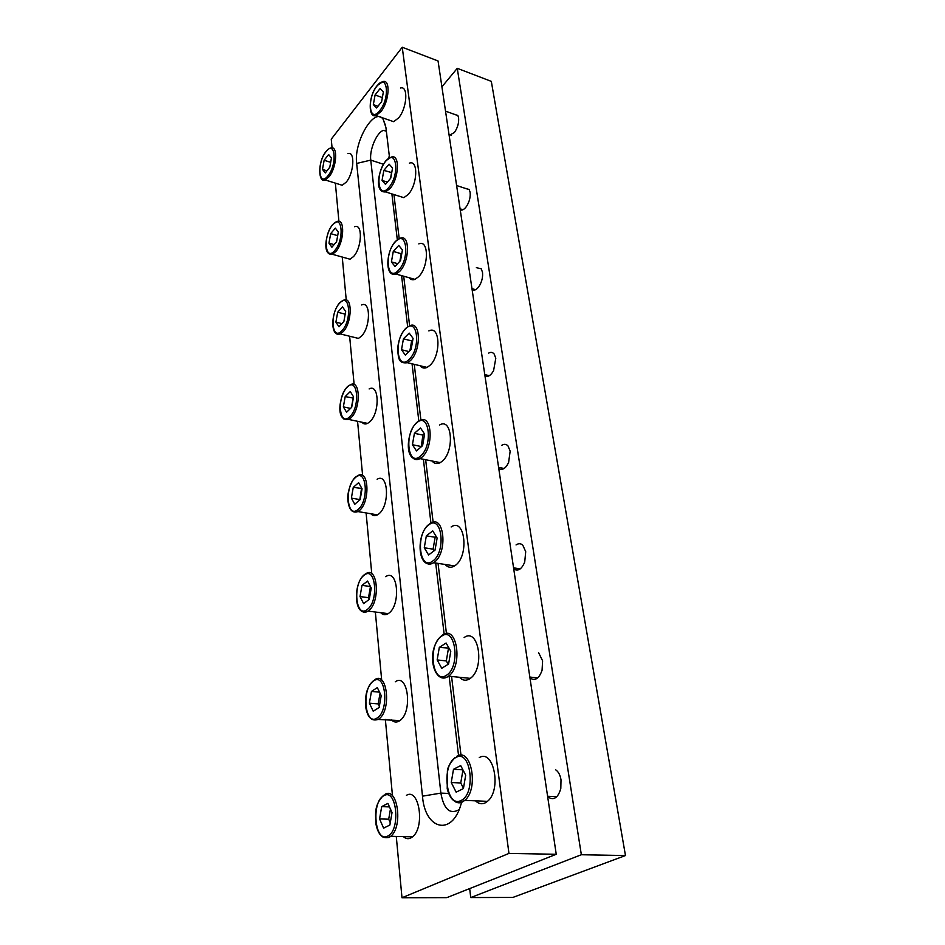 <?xml version="1.0" encoding="UTF-8"?>
<svg xmlns="http://www.w3.org/2000/svg" width="945" height="945" viewBox="0 0 945 945"><rect width="100%" height="100%" fill="white"/><g stroke="black" fill="none" stroke-linecap="round" stroke-linejoin="round"><path stroke-width="1.42" d="M501.842 445.26C504.169 443.819 506.225 444.044 507.997 445.91L510.158 451.143L508.599 462.53C505.658 468.519 502.386 470.575 498.795 468.696M516.041 544.946C518.474 543.257 520.73 543.328 522.786 545.159L525.715 551.667L524.711 562.062C521.687 569.256 518.025 571.583 513.749 569.044M538.65 652.759L542.607 660.827L542.064 670.288C539.028 678.758 535 681.31 529.968 677.943M555.719 769.844C558.424 771.711 560.196 775.03 561.011 779.814L560.81 788.461C558.176 797.604 554.065 800.545 548.478 797.32M464.845 188.232L469.169 189.484L470.114 192.284C470.598 197.092 469.417 201.769 466.558 206.317C464.349 209.388 462.247 210.605 460.25 209.979M476.363 267.659L481.265 268.817L482.482 272.243C483.001 276.72 482.033 281.137 479.587 285.508C477.083 289.406 474.603 290.883 472.169 289.938M488.659 353.099C490.845 351.906 492.688 352.225 494.188 354.068L495.794 358.285L493.585 370.653C490.821 375.531 487.951 377.291 484.974 375.945M454.037 114.203L457.853 115.479L458.585 117.806C459.022 122.897 457.64 127.788 454.415 132.465L449.147 135.442M469.677 888.583L470.728 897.561L581.352 854.741L457.262 68.323L441.906 86.822M457.262 68.323L491.317 81.376L625.472 855.544L512.84 897.443L470.728 897.561M581.352 854.741L625.472 855.544M458.549 755.539L449.135 676.254L458.549 755.539M444.15 634.189L435.692 563.031L444.15 634.189M430.955 523.128L423.384 459.282L430.955 523.128M418.836 421.021L412.044 363.813L418.836 421.021M407.661 326.828L401.578 275.621L407.661 326.828M397.313 239.723L391.88 193.902L397.313 239.723M332.073 147.916L331.258 139.175L402.239 47.25L438.055 60.964L556.239 854.28L508.953 853.418L401.991 897.75L396.274 836.431M556.239 854.28L446.831 897.632L401.991 897.75M392.482 795.844L385.359 719.464M381.697 680.199L375.342 612.017M371.775 573.78L366.105 512.946M362.62 475.536L357.564 421.293M354.139 384.544L349.626 336.231M346.248 300.049L342.244 257.04M338.912 221.366L335.357 183.129M402.239 47.25L508.953 853.418M461.55 802.364L461.006 804.301C451.934 836.939 424.837 829.486 422.486 796.174L356.667 163.438C353.56 141.809 374.563 106.135 383.197 119.389L385.903 127.41L389.529 157.732M393.923 194.552L399.203 238.636M403.704 276.224L409.634 325.86M414.241 364.333L420.903 420.088M425.652 459.731L433.141 522.313M438.055 563.385L446.453 633.622M451.675 677.258L461.006 755.268M388.82 158.134L389.281 155.689M386.269 130.552L383.694 130.375C377.055 131.638 369.294 149.641 370.759 160.118L440.866 793.103C443.819 809.274 449.891 814.791 459.069 809.652L459.105 809.617M479.28 757.606C493.751 748.546 501.889 790.02 487.455 801.348L485.009 802.978C481.607 804.467 478.442 803.758 475.5 800.828M460.687 765.568L453.494 769.301L451.249 782.507L456.151 792.17L463.416 788.567L465.696 775.16L460.687 765.568M462.92 769.832L453.494 769.301M462.967 769.939L460.747 782.98L463.475 788.26M460.747 782.98L451.249 782.507M464.137 637.556C478.631 626.818 485.246 668.174 470.327 678.368L469.358 679.018C465.731 681.038 462.448 680.459 459.494 677.281M446.087 643.002L439.319 647.396L437.157 659.941L441.752 668.28L448.591 663.992L450.777 651.27L446.087 643.002M448.969 648.093L439.319 647.396M448.45 648.424L446.312 660.921L448.166 664.252M446.312 660.921L437.157 659.941M451.143 526.956C465.141 517.057 469.381 556.298 455.053 565.606L454.628 565.901C451.013 568.087 447.847 567.602 445.107 564.46M432.739 530.901L426.349 535.827L424.27 547.781L428.569 554.963L435.031 550.12L437.133 538.012L432.739 530.901M436.177 536.476L435.149 537.256L426.349 535.827M435.149 537.256L433.082 549.163L434.098 550.829M433.082 549.163L424.27 547.781M439.59 424.978C452.301 417.111 454.71 451.804 441.906 461.455L440.24 462.613C437.039 464.279 434.322 463.747 432.054 460.995M420.49 427.967L414.43 433.318L412.422 444.729L416.473 450.93L422.592 445.638L424.612 434.086L420.49 427.967M424.411 433.79L422.911 435.102L414.43 433.318M422.911 435.102L421.186 446.855M420.927 446.465L412.422 444.729M406.444 795.336C419.131 787.327 425.285 827.182 412.54 836.833L410.65 838.073C408.075 839.219 405.641 838.735 403.35 836.608M387.899 803.392L381.697 806.617L379.559 818.913L383.611 828.139L389.872 825.032L392.033 812.57L387.899 803.392M389.482 806.924L381.697 806.617M390.45 809.062L388.69 819.209L390.273 822.752M388.69 819.209L379.559 818.913M395.282 681.794C407.98 672.332 412.953 711.845 399.889 720.586L399.144 721.082C396.368 722.653 393.805 722.275 391.466 719.936M377.327 687.617L371.444 691.433L369.389 703.151L373.204 711.207L379.134 707.486L381.213 695.614L377.327 687.617M379.524 692.153L371.444 691.433M380.044 693.217L378.189 703.895L379.347 706.305M378.189 703.895L369.389 703.151M385.69 576.674C397.963 567.839 401.117 605.308 388.56 613.399L388.241 613.636C385.43 615.36 382.926 615.041 380.693 612.691M367.593 581.057L361.994 585.368L360.021 596.567L363.624 603.607L369.259 599.378L371.255 588.038L367.593 581.057M370.464 586.514L361.994 585.368M370.464 586.538L368.503 597.677L369.294 599.189M368.503 597.677L360.021 596.567M377.126 479.269C388.36 472.063 390.131 505.445 378.791 513.962L377.492 514.871C374.964 516.242 372.767 515.864 370.877 513.761M358.604 482.671L353.276 487.384L351.375 498.109L354.777 504.252L360.151 499.61L362.065 488.754L358.604 482.671M361.9 488.459L353.276 487.384M361.462 488.848L359.785 499.929M359.561 499.539L351.375 498.109M428.853 330.915C440.276 324.749 441.268 355.651 429.798 365.467L427.045 367.416C424.305 368.633 422.002 368.089 420.159 365.762M409.197 333.112L403.432 338.83L401.507 349.744L405.322 355.084L411.134 349.426L413.083 338.369L409.197 333.112M412.847 339.692L411.642 340.885L403.432 338.83M408.937 351.564L401.507 349.744M411.642 340.885L409.929 350.607M369.129 388.938C379.335 383.127 380.02 413.083 369.743 421.848L367.581 423.395C365.361 424.435 363.459 424.045 361.876 422.202M350.276 391.549L345.197 396.593L343.354 406.882L346.579 412.244L351.705 407.26L353.56 396.853L350.276 391.549M353.347 398.093L345.197 396.593M350.524 408.417L343.354 406.882M353.099 398.329L351.469 407.484M418.812 243.881C429.006 239.12 428.935 266.868 418.6 276.731L414.949 279.366C412.646 280.228 410.732 279.696 409.232 277.759M398.755 245.44L393.274 251.429L391.419 261.895L395.022 266.49L400.55 260.536L402.428 249.941L398.755 245.44M401.897 252.976L401.2 253.721L393.274 251.429M397.644 263.667L391.419 261.895M401.2 253.721L399.865 261.269M361.64 304.975C370.853 300.333 370.688 327.383 361.333 336.278L358.438 338.404L353.584 337.2M342.539 306.912L337.684 312.228L335.9 322.115L338.971 326.793L343.874 321.513L345.669 311.519L342.539 306.912M345.197 314.153L337.684 312.228M341.925 323.627L335.9 322.115M409.386 163.142C418.434 159.504 417.584 184.606 408.216 194.446L403.846 197.67L399.144 196.194M389.08 164.147L383.847 170.372L382.052 180.412L385.477 184.346L390.746 178.156L392.553 167.997L389.08 164.147M391.738 172.616L383.847 170.372M387.379 182.113L382.052 180.412M391.525 172.864L390.533 178.416M354.576 226.717C362.856 223.044 362.041 247.637 353.501 256.591L350.004 259.213L345.917 258.068M335.345 228.099L330.679 233.639L328.966 243.148L331.896 247.224L336.585 241.707L338.322 232.104L335.345 228.099M337.672 235.659L330.679 233.639M334.117 244.613L328.966 243.148M400.479 88.039C408.512 85.286 407.106 108.179 398.566 117.936L393.652 121.681L389.801 120.346M380.079 88.57L375.082 94.984L373.346 104.635L376.594 107.99L381.638 101.611L383.386 91.854L380.079 88.57M382.359 97.583L375.082 94.984M377.965 106.265L373.346 104.635M347.89 153.622C355.32 150.727 354.032 173.242 346.177 182.184L342.208 185.267L338.782 184.204M328.624 154.519L324.147 160.248L322.481 169.415L325.281 172.935L329.781 167.241L331.459 157.98L328.624 154.519M330.667 162.339L324.147 160.248M326.946 170.821L322.481 169.415M356.667 163.438L370.759 160.118L383.457 164.265M422.486 796.174L440.866 793.103L448.651 793.457M456.931 756.189C471.248 747.011 479.068 788.921 464.775 800.38L462.341 802.033C459.66 803.274 457.085 803.026 454.604 801.289M460.971 800.521C476.493 793.989 470.787 748.251 455.915 757.524C441.031 764.221 445.945 808.625 460.971 800.521M442.626 635.005C456.967 624.125 463.286 665.859 448.521 676.183L447.564 676.844C444.67 678.545 441.941 678.463 439.378 676.573M446.253 675.403C460.853 667.335 455.644 625.649 441.634 636.162C427.612 644.289 432.101 684.889 446.253 675.403M429.384 524.062L430.4 523.447C444.244 513.407 448.213 552.979 434.05 562.429L433.625 562.724C430.731 564.578 428.061 564.567 425.628 562.688M432.786 561.035C446.572 551.715 441.811 513.56 428.558 525.066C415.304 534.374 419.426 571.642 432.786 561.035M417.17 422.131L419.556 420.667C432.113 412.67 434.298 447.623 421.647 457.427L419.993 458.608C417.442 460.014 415.15 459.896 413.119 458.254M420.442 456.092C433.483 445.745 429.113 410.709 416.544 423.006C403.987 433.282 407.779 467.61 420.442 456.092M384.969 794.391C397.502 786.299 403.35 826.532 390.746 836.29L388.879 837.542L382.831 837.01M387.592 836.148C400.952 830.596 396.805 787.575 383.942 795.678C371.101 801.384 374.622 843.212 387.592 836.148M374.586 679.821C387.131 670.253 391.809 710.108 378.91 718.956L378.177 719.464M376.949 718.117C389.588 711.195 385.796 671.73 373.594 680.943C361.415 687.948 364.664 726.422 376.949 718.117M364.9 574.312L365.703 573.839C377.823 564.886 380.729 602.662 368.337 610.872L368.018 611.096C365.703 612.584 363.565 612.596 361.592 611.108M367.156 609.572C379.158 601.516 375.673 565.181 364.073 575.304C352.485 583.372 355.485 618.892 367.156 609.572M355.887 476.847L357.812 475.689C368.893 468.377 370.464 502.019 359.265 510.654L357.978 511.576L352.343 511.339M358.131 509.402C369.554 500.401 366.317 466.842 355.273 477.709C344.24 486.675 347.004 519.573 358.131 509.402M405.937 328.175L409.48 325.919C420.761 319.646 421.576 350.772 410.236 360.742L407.508 362.715L401.708 362.148M409.067 359.454C421.446 348.28 417.406 315.984 405.476 328.919C393.533 339.987 397.042 371.704 409.067 359.454M347.571 386.54L350.441 384.745C360.506 378.827 361.014 408.996 350.855 417.879L348.729 419.45L343.862 419.037M349.768 416.686C360.659 406.893 357.671 375.791 347.11 387.285C336.574 396.994 339.149 427.53 349.768 416.686M395.565 241.27L400.066 238.329C410.118 233.462 409.894 261.399 399.688 271.416L396.073 274.085L414.949 279.366M398.566 270.175C410.331 258.328 406.598 228.454 395.234 241.908C383.871 253.614 387.119 283.016 398.566 270.175M339.881 302.624L343.531 300.238C352.603 295.501 352.296 322.741 343.059 331.766L340.212 333.916L336.054 333.384M342.007 330.596C352.414 320.154 349.626 291.273 339.538 303.262C329.451 313.598 331.849 342.019 342.007 330.596M385.985 160.662L391.218 157.118C400.137 153.385 399.168 178.664 389.907 188.634L385.595 191.918L381.579 191.162M388.832 187.441C400.042 175.038 396.581 147.337 385.737 161.205C374.893 173.431 377.906 200.753 388.832 187.441M332.734 224.449L337.011 221.532C345.173 217.775 344.24 242.534 335.794 251.594L332.356 254.276L328.825 253.673M334.778 250.472C344.736 239.487 342.149 212.578 332.475 224.981C322.812 235.825 325.045 262.367 334.778 250.472M377.09 85.676L382.867 81.624C390.769 78.778 389.269 101.824 380.823 111.723L375.968 115.526L372.661 114.758M379.784 110.565C390.498 97.713 387.273 71.95 376.913 86.137C366.53 98.776 369.353 124.244 379.784 110.565M326.072 151.424C328.139 149.133 329.722 148.011 330.844 148.046C338.168 145.081 336.774 167.737 329.014 176.798L325.104 179.928L322.127 179.314M328.033 175.699C337.589 164.276 335.168 139.151 325.883 151.885C316.61 163.154 318.701 187.972 328.033 175.699M383.694 130.375L386.363 131.284M385.702 126.051L383.197 119.389M487.455 801.348L464.775 800.38L461.963 801.939C454.899 803.687 449.985 799.293 447.221 788.756L447.398 770.884C447.599 767.364 450.151 762.887 455.053 757.477M547.592 796.257L556.829 796.694M470.327 678.368L448.521 676.183L447.41 676.821C433.649 684.511 425.014 650.278 441.669 635.642M529.838 677.069L537.752 677.884M513.572 567.851L520.234 568.878M428.581 524.64C415.729 534.846 417.525 570.863 433.625 562.724L454.628 565.901M498.594 467.373L504.122 468.484M416.568 422.639C406.291 432.302 403.704 463.487 419.993 458.608L440.24 462.613M412.54 836.833L390.746 836.29L388.513 837.471C382.3 838.829 378.118 834.447 375.992 824.323C375.508 813.846 373.866 805.435 383.516 795.371M399.889 720.586L378.035 719.44C371.822 721.472 367.77 717.68 365.892 708.053C365.443 698.213 364.687 689.484 373.653 680.447M364.108 574.879C352.768 584.093 353.938 618.113 368.018 611.096L388.241 613.636M355.308 477.343C352.426 479.056 346.874 491.518 347.854 500.011C348.859 509.638 352.237 513.489 357.978 511.576L377.492 514.871M484.773 374.598L489.286 375.697M405.499 328.588C400.621 334.258 397.999 341.452 397.632 350.193C398.684 357.73 398.058 363.919 407.508 362.715L427.045 367.416M347.146 386.954C339.326 395.601 335.073 421.647 348.729 419.45L367.581 423.395M471.968 288.662L475.607 289.69M395.258 241.601C385.702 252.043 384.78 277.688 396.073 274.085M339.574 302.955C330.703 312.641 330.207 337.613 340.212 333.916L358.438 338.404M456.612 185.527L469.299 189.685M460.073 208.81L462.979 209.731M385.761 160.922C378.177 170.643 374.149 192.91 385.595 191.918L403.846 197.67M332.51 224.709C325.304 233.758 322.174 255.764 332.356 254.276L350.004 259.213M445.52 111.132L457.923 115.609M448.993 134.403L451.285 135.206M376.937 85.877C367.924 96.839 368.373 118.692 375.968 115.526L393.652 121.681M325.919 151.625C317.355 162.032 318.37 183.495 325.104 179.928L342.208 185.267"/></g></svg>
